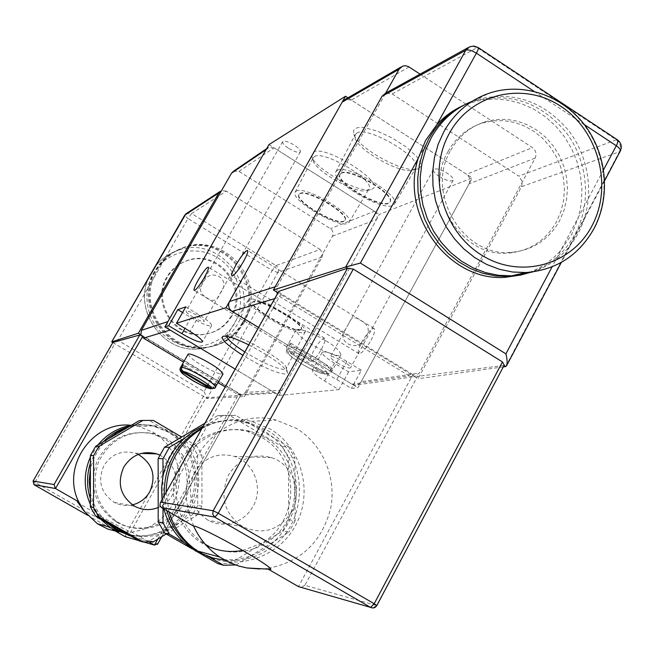 <?xml version="1.0" encoding="UTF-8"?>
<svg xmlns="http://www.w3.org/2000/svg" width="654" height="654" viewBox="0 0 654 654"><rect width="100%" height="100%" fill="white"/><g stroke="black" fill="none" stroke-linecap="round" stroke-linejoin="round"><path stroke-width="0.49" stroke-dasharray="3.27 2.45" d="M248.773 344.879C271.533 356.871 284.482 366.142 287.621 372.69L286.06 374.137C277.394 373.647 263.006 367.385 242.904 355.359M244.8 351.966C263.366 363.191 276.716 369.036 284.833 369.485L286.248 368.145C287.466 361.548 234.999 331.823 227.805 335.044L226.709 336.344M371.636 189.259C387.765 184.027 324.752 143.88 313.209 152.178L311.664 155.832C312.71 167.767 360.648 194.696 371.366 189.366L371.636 189.259M314.361 156.592C323.534 149.709 375.968 180.954 368.946 189.063L367.237 190.379C357.575 195.219 313.871 170.678 312.947 159.887L313.184 157.737L314.361 156.592M418.323 168.675L420.416 166.901L420.849 164.187L419.582 160.663L416.639 156.486L406.387 147.093L392.138 137.929L376.868 130.923L363.763 127.53L358.899 127.424L355.49 128.38L353.716 130.277L353.536 133.024C354.959 146.725 405.554 174.839 417.971 168.814L418.323 168.675M356.741 133.163C367.499 125.216 423.735 158.701 415.715 168.209L413.549 169.893C402.341 175.362 356.201 149.733 354.95 137.348L355.236 134.618L356.741 133.163M347.519 325.757L348.745 323.517C350.994 317.19 354.885 316.127 360.419 320.346C368.415 324.466 370.278 330.057 365.995 337.112C361.817 345.549 355.694 347.732 347.617 343.661C341.887 339.786 341.421 334.595 346.236 328.079L347.519 325.757M371.063 340.227C374.595 333.45 375.568 329.518 373.99 328.439C370.965 328.807 366.935 333.278 361.891 341.862C358.351 348.631 357.37 352.571 358.956 353.691C361.948 353.348 365.987 348.868 371.063 340.227M220.128 293.344C225.491 286.64 225.27 281.122 219.474 276.789C212.207 273.119 206.713 275.154 202.977 282.904C198.677 289.231 200.14 294.3 207.367 298.11C213.261 302.279 217.52 300.693 220.128 293.344M321.539 349.048C324.85 342.77 325.856 339.148 324.548 338.192C322.005 338.559 318.449 342.631 313.879 350.413C310.56 356.675 309.555 360.305 310.854 361.302C313.38 360.951 316.937 356.863 321.539 349.048M296.254 191.066C304.748 185.115 355.441 215.166 349.056 222.327L347.715 223.39C338.159 228.442 289.632 199.568 295.175 192.072L296.254 191.066M300.031 193.437C307.331 188.426 350.381 213.915 345.132 220.12L343.988 221.052C335.862 225.434 294.177 200.59 299.107 194.271L300.031 193.437M299.794 193.862C307.086 188.851 350.135 214.349 344.903 220.537L343.751 221.477C335.633 225.843 293.94 201.007 298.87 194.696L299.794 193.862M337.309 170.375C347.29 163.516 401.662 195.726 394.387 204.138L392.678 205.495C381.478 211.291 329.632 180.43 335.935 171.659L337.309 170.375M341.372 172.958C349.947 167.179 396.103 194.483 390.127 201.759L388.672 202.953C379.148 207.98 334.578 181.411 340.203 174.013L341.372 172.958M341.118 173.416C349.686 167.645 395.842 194.949 389.874 202.217L388.419 203.41C378.895 208.43 334.333 181.861 339.941 174.471L341.118 173.416M337.112 362.79C344.298 366.91 348.786 368.578 350.569 367.793C350.765 366.69 348.549 364.687 343.93 361.785C336.704 357.648 332.216 355.98 330.45 356.773C330.27 357.885 332.494 359.896 337.112 362.79M439.365 176.572C446.371 180.651 450.982 181.877 453.197 180.259C453.704 178.599 451.734 176.278 447.303 173.285C440.256 169.19 435.638 167.955 433.447 169.574C432.948 171.258 434.918 173.588 439.365 176.572M192.897 317.043C199.061 320.583 202.83 322.054 204.212 321.457C204.31 320.435 202.053 318.482 197.434 315.604C191.238 312.04 187.461 310.568 186.104 311.173C186.014 312.211 188.278 314.165 192.897 317.043M288.741 148.409C294.758 151.932 298.633 153.069 300.349 151.834C300.75 150.306 298.723 148.066 294.267 145.098C288.218 141.566 284.343 140.422 282.642 141.665C282.258 143.201 284.294 145.45 288.741 148.409M303.897 332.575L305.214 331.758C310.348 326.256 257.218 295.346 249.37 299.303L248.389 299.998C243.443 305.565 294.733 335.625 303.897 332.575M299.949 330.172L301.044 329.485C305.516 324.834 260.178 298.42 253.368 301.739L252.501 302.361C248.373 307.159 292.207 332.821 299.949 330.172M300.202 329.714L301.29 329.036C305.77 324.376 260.439 297.962 253.621 301.29L252.755 301.911C248.618 306.71 292.461 332.379 300.202 329.714M279.094 395.449L338.895 389.629L324.605 380.98C316.168 375.731 312.081 372.134 312.342 370.189C315.449 368.889 323.599 372.012 336.802 379.557L351.402 388.419L357.877 387.781L472.262 177.97L379.328 214.389L279.094 395.449L235.195 369.109L273.977 392.375L276.119 393.144L278.653 392.948L280.468 391.991L282.021 390.168L245.307 392.449L241.955 395.073L140.863 334.701M505.648 366.559L619.412 151.802L521.54 186.652L418.029 378.723L414.75 376.712L412.494 376.941L409.151 375.887L351.983 384.2L258.534 327.45L357.877 387.781M347.944 97.822L472.262 177.97M268.941 144.624L379.328 214.389M361.327 370.246L346.775 361.368C333.605 353.83 325.43 350.789 322.242 352.236C321.923 354.28 325.97 357.934 334.374 363.199L348.615 371.864L361.327 370.246L351.402 388.419M348.615 371.864L338.895 389.629M185.81 306.849L199.315 315.007C207.719 320.247 211.822 323.787 211.626 325.643C209.108 326.722 202.258 324.049 191.074 317.615L182.589 312.498M188.066 354.239C189.774 357.288 194.14 360.828 201.187 364.85C206.263 368.096 221.559 375.846 223.03 373.998M210.866 388.868L214.16 387.536L215.591 384.993L216.948 384.814L215.509 387.364M216.948 384.814L183.251 364.703M182.826 365.455L215.591 384.993M242.168 323.035C233.045 338.224 219.687 346.546 202.086 348.01C163.876 351.688 134.511 303.252 155.333 270.355C161.554 259.859 170.326 252.558 181.632 248.471C223.218 231.827 265.982 285.021 242.168 323.035M230.985 316.25C224.535 327.025 215.101 333.148 202.691 334.603C173.972 338.461 151.041 302.091 166.729 277.271C171.601 269.056 178.526 263.505 187.485 260.611C218.068 249.664 248.316 288.627 230.985 316.25M231.957 315.964C225.491 326.771 216.041 332.902 203.607 334.358C174.822 338.224 151.842 301.78 167.571 276.895C172.452 268.663 179.384 263.104 188.368 260.202C219.008 249.239 249.329 288.283 231.957 315.964M243.165 322.765C234.026 337.987 220.635 346.334 203.002 347.797C164.71 351.484 135.28 302.933 156.143 269.971C162.38 259.442 171.168 252.133 182.499 248.029C224.175 231.361 267.028 284.67 243.165 322.765M244.416 322.43L237.786 331.603C228.679 341.323 217.463 346.636 204.146 347.536C170.473 350.503 141.403 312.751 152.586 280.051L157.164 269.481L163.958 260.284L173.016 252.673L183.586 247.482C220.635 232.849 261.862 274.01 248.847 311.95L204.081 391.55L117.916 340.309L187.976 218.55L272.195 270.421L248.847 311.95L244.416 322.43M158.186 507.578C164.293 505.027 169.018 500.841 172.345 495.037C179.531 478.041 175.435 464.749 160.05 455.159M132.402 504.872C126.067 506.237 120.034 505.419 114.295 502.411C100.716 493.091 97.307 480.772 104.043 465.452C111.695 453.958 122.085 449.87 135.206 453.197L138.239 454.424M127.416 534.13C138.803 537.588 150.134 537.392 161.415 533.55L171.798 528.628L180.97 521.655C189.619 513.382 195.194 503.367 197.688 491.628L197.647 468.632C195.105 456.958 189.513 447.083 180.864 439.014L171.7 432.245L161.334 427.553L156.854 426.285C146.978 424.013 137.177 424.454 127.448 427.61M115.088 529.045C140.528 543.768 175.313 533.476 189.447 507.578C203.958 481.9 194.737 446.829 169.615 432.302L154.843 426.375C146.259 424.381 137.651 424.487 129.042 426.678M103.267 441.818L95.656 451.751L90.407 463.155M90.358 498.667C93.236 507.251 97.887 514.673 104.288 520.936M90.366 492.822C92.966 504.7 98.689 514.69 107.542 522.791M107.616 439.259C98.77 447.483 93.031 457.547 90.399 469.466M166.091 438.548L154.319 433.676C129.41 429.318 110.878 438.597 98.721 461.52C90.473 486.224 96.571 506.278 117.017 521.671L118.676 522.669C140.765 535.487 171.037 526.584 183.357 504.054C196.004 481.712 187.968 451.17 166.091 438.548M163.925 438.572L152.218 433.725C127.448 429.392 109.022 438.621 96.931 461.405C88.731 485.963 94.797 505.902 115.12 521.205L116.772 522.194C138.738 534.931 168.838 526.086 181.093 503.694C193.674 481.483 185.679 451.113 163.925 438.572M129.108 535.095C154.884 540.278 182.229 524.451 191.311 499.542C200.59 474.706 190.257 444.965 167.718 431.844L152.774 425.86L149.791 425.255L140.684 424.446L131.552 425.198M97.847 444.998L90.415 456.974M90.35 504.373L99.383 518.131M130.98 425.304L138.828 426.506L153.216 432.253L160.917 437.763L167.506 444.581L172.779 452.494L176.572 461.242L178.763 470.553L179.286 480.126L178.117 489.658L175.297 498.855L170.907 507.406L165.086 515.05L158.023 521.532L149.93 526.634L141.068 530.206L131.716 532.103C128.544 531.408 118.227 526.135 100.773 516.3L98.345 514.919L100.773 516.3M197.582 514.019L201.98 506.106L201.882 454.996L196.731 445.897L192.529 445.856L149.578 420.653L153.347 420.424M201.98 506.106L197.712 505.428L197.688 491.628L198.841 480.118L197.647 468.632L197.622 454.857L201.882 454.996M112.831 342.541L207.089 398.499L277.795 272.579L322.095 257.096L244.375 396.52L241.955 395.073L239.814 395.196L237.827 394.493L225.197 386.947M218.125 382.729L183.602 362.12M233.543 171.193L238.98 171.397L330.417 228.647C333.025 230.69 333.687 233.225 332.404 236.241L245.307 392.449M238.98 171.397L274.026 147.837L374.382 211.258L330.417 228.647M332.404 236.241L376.524 219.458L282.021 390.168M322.095 257.096L322.741 253.58L320.1 249.485L275.963 265.589L191.589 213.547L226.325 191.115L320.1 249.485M226.325 191.115L221.534 190.616M274.026 147.837L268.181 147.6L266.644 148.646M167.906 321.588C166.418 324.997 167.162 327.817 170.138 330.066M376.524 219.458C377.898 216.204 377.178 213.474 374.382 211.258M204.081 391.55L207.089 398.499L244.375 396.52M141.1 335.404L142.736 336.279L142.229 337.153M157.794 539.1L238.947 393.733L142.736 336.279M238.947 393.733L240.737 395.163L157.737 543.801L128.65 535.593L206.018 397.853L240.647 395.204M148.801 541.855L131.716 532.103L118.587 531.865M77.515 501.92C79.992 504.03 86.933 508.362 98.345 514.919M185.949 213.784L186.668 213.327L191.589 213.547L187.976 218.55L184.559 215.444M111.711 341.87L117.916 340.309M277.795 272.579C279.013 269.783 278.4 267.453 275.963 265.589L272.195 270.421L277.795 272.579M153.404 541.774L149.627 540.719L192.636 514.559L196.854 515.327L197.549 514.077M139.277 420.661L149.578 420.653M149.627 540.719L139.286 540.907M197.712 505.428L192.636 514.559M192.529 445.856L197.622 454.857M166.222 533.975L196.854 515.327M196.731 445.897L181.64 437.036M472.294 101.247L475.523 100.062C511.861 90.252 542.934 100.463 568.767 130.718C590.995 159.617 594.993 201.506 578.43 232.791C568.048 251.855 552.908 264.895 533.01 271.892M450.753 150.24C458.895 135.918 470.512 126.385 485.603 121.636L496.051 119.535L506.744 119.388L517.371 121.186L527.615 124.881L537.187 130.35L545.812 137.422L553.235 145.891L559.26 155.513L563.715 166.002L566.462 177.071L567.435 188.385L566.593 199.633L563.969 210.49L559.628 220.635C549.033 239.389 533.304 249.91 512.442 252.223C464.095 258.493 424.446 193.551 450.753 150.24M448.154 151.401C456.271 137.136 467.847 127.636 482.881 122.903L493.296 120.81L503.948 120.663L514.534 122.453L524.745 126.132L534.285 131.568L542.877 138.615L550.276 147.052L556.276 156.633L560.715 167.089L563.454 178.109L564.418 189.382L563.584 200.59L560.969 211.397L556.644 221.51C546.082 240.181 530.402 250.67 509.613 252.975C461.438 259.229 421.936 194.549 448.154 151.401M464.234 104.951L472.842 101.419C509.049 91.634 540.016 101.803 565.751 131.936C587.897 160.712 591.878 202.446 575.373 233.609C565.309 252.117 550.693 264.935 531.506 272.08M461.274 106.455L469.515 103.095L482.309 99.923L495.47 98.967L508.681 100.234L521.606 103.692L533.926 109.234L545.346 116.714L555.589 125.944L564.41 136.694L571.604 148.695L577 161.652L580.466 175.256L581.921 189.178L581.332 203.083L578.7 216.629L571.588 234.631L560.813 250.351C550.014 262.622 536.82 270.821 521.222 274.958M194.671 472.311C186.096 492.192 190.51 508.158 207.907 520.2C213.809 523.355 220.079 524.639 226.717 524.042C238.285 522.571 247.081 516.693 253.09 506.409C263.717 488.252 254.071 462.37 234.418 456.41C217.668 452.102 204.416 457.408 194.671 472.311M291.659 511.845C279.266 530.345 263.014 535.348 242.912 526.854C224.118 513.791 219.335 496.468 228.565 474.878C239.078 458.691 253.376 452.936 271.459 457.612C292.665 464.07 303.096 492.135 291.659 511.845M212.37 557.829C225.319 561.001 238.089 560.38 250.67 555.949C259.671 552.687 267.666 547.725 274.655 541.062C285.242 530.729 292.036 518.254 295.052 503.645C296.916 494.081 296.875 484.549 294.921 475.041C291.766 460.53 284.874 448.252 274.239 438.221L262.965 429.801L250.229 423.956L244.719 422.378C232.571 419.533 220.521 420.081 208.544 424.005L184.142 438.515M200.377 552.851L201.604 553.488M225.205 560.364C241.236 561.704 255.967 557.837 269.407 548.78C310.871 522.268 308.884 453.009 266.243 429.711L247.866 422.239C232.195 418.65 217.03 420.465 202.38 427.683M195.84 551.126L208.83 556.824M242.618 550.439L260.644 543.703C300.202 522.832 300.807 458.65 261.894 437.575L247.245 431.427C220.055 424.086 189.333 439.455 178.035 466.588C166.517 493.615 176.776 527.41 201.064 542.583L206.419 545.583M206.223 544.602C234.034 560.838 271.917 549.344 287.22 520.698C302.933 492.29 292.779 453.574 265.377 437.542L250.621 431.346C223.251 423.947 192.309 439.439 180.929 466.776C169.329 494.007 179.67 528.064 204.13 543.343L206.223 544.602M201.35 553.415C233.748 572.266 277.754 558.81 295.485 525.53C313.691 492.519 301.919 447.614 270.118 428.959L251.291 421.307C234.026 417.432 217.545 419.893 201.824 428.672M188.932 512.466C174.242 459.868 226.39 405.93 276.29 420.154L296.09 428.223C322.618 444.05 336.949 477.559 330.597 508.657C321.711 542.37 300.546 562.326 267.11 568.522L269.432 569.291M259.736 568.996L267.11 568.522L268.426 569.282M184.289 542.738L207.915 556.292M162.977 476.21L163.001 505.37L163.86 508.992M162.053 499.672L163.001 508.493M217.888 563.609L230.461 563.339L282.577 531.023L288.692 519.799L288.414 457.718L282.209 446.674L230.053 415.707L217.537 415.707L223.088 415.355L208.544 424.005L203.32 426.007M282.209 446.674L288.561 446.731L235.759 415.355L230.053 415.707M288.692 519.799L295.134 520.813L294.84 457.923L288.414 457.718M420.072 74.131L532.43 147.616C535.937 150.469 536.844 153.968 535.16 158.105L419.255 373.074L414.75 376.712L277.942 292.804M409.151 375.887L280.37 296.941L277.419 293.744M276.773 292.076L277.5 286.002L385.656 93.113M409.093 66.945L351.362 100.029L466.596 174.316L532.43 147.616M535.16 158.105L469.073 183.823L361.221 381.65L419.255 373.074M468.076 47.66L472.409 46.205L477.191 47.644L392.13 93.931L385.508 93.195M392.13 93.931L518.802 176.139L616.305 139.817L477.191 47.644L478.221 47.579M521.54 186.652L522.366 181.82L518.802 176.139M469.073 183.823C470.627 180.063 469.801 176.891 466.596 174.316M351.983 384.2L355.032 385.165L357.207 384.92L359.61 383.628L361.221 381.65M351.362 100.029L345.14 99.449M503.318 366.886L418.029 378.723M503.817 365.447L417.497 376.402L304.87 585.305L376.565 605.53L504.03 365.553M304.87 585.305L301.739 587.03L298.469 586.605L412.911 374.587L417.497 376.402M412.911 374.587L281.138 293.744L161.456 507.537M278.694 291.61L281.138 293.744M193.658 526.168L188.949 512.532M436.888 124.628L418.094 158.636M603.585 169.721L552.066 266.848M620.27 151.115L619.412 151.802C621.365 147.06 620.335 143.062 616.305 139.817L617.621 139.956M166.141 492.372L169.059 511.984M164.244 495.748L166.811 510.692M230.461 563.339L236.2 564.942L288.945 532.192L282.577 531.023M223.088 415.355L235.759 415.355M236.2 564.942L235.465 564.958M295.134 520.813L288.945 532.192M288.561 446.731L294.84 457.923M192.113 548.829L196.396 551.281M217.537 415.707L204.874 423.228M288.234 351.934L286.632 350.029L286.517 347.527L288.643 343.497L290.687 343.08L288.406 347.969L288.847 350.029L290.278 351.558L326.371 373.459L329.559 373.728L331.341 372.134L333.123 368.881L330.924 369.183L329.142 372.42L325.112 374.137L288.234 351.934C287.605 353.928 291.946 357.836 301.257 363.649C310.993 369.379 318.637 372.739 324.188 373.745M325.994 340.889C334.562 345.819 339.557 350.454 340.987 354.795C338.47 358.367 317.492 348.394 311.141 344.086C302.589 339.205 297.554 334.546 296.025 330.098C298.437 326.526 319.487 336.467 325.994 340.889M330.924 369.183L288.643 343.497M290.687 343.08L333.123 368.881M191.074 317.615L184.959 328.382M199.315 315.007L190.003 331.414M334.374 363.199L324.605 380.98M346.775 361.368L336.802 379.557M214.16 387.536C209.738 386.645 202.903 383.514 193.682 378.143C185.033 372.878 180.643 369.363 180.504 367.597M148.867 277.345C133.244 310.012 162.266 352.318 197.696 349.04C215.117 347.585 228.344 339.344 237.369 324.319C260.954 286.705 218.632 234.099 177.463 250.572C168.184 253.883 160.549 259.515 154.557 267.47M234.639 323.199C222.458 345.255 192.456 353.299 170.539 339.982C148.433 326.992 140.201 295.78 153.11 273.789C165.691 251.594 195.898 244.204 217.422 257.643C239.127 270.764 247.147 301.331 234.639 323.199M237.827 394.493L273.977 392.375M203.582 396.013L125.928 534.179L35.038 482.325L114.998 343.383M87.44 515.156L115.962 531.416M138.615 540.523L143.586 541.953M33.068 481.091L35.038 482.325L34.008 484.663M125.928 534.179L128.65 535.593L125.102 536.623L125.928 534.179M525.759 272.538C555.884 270.233 578.52 255.624 593.685 228.696C610.509 196.813 606.421 154.115 583.801 124.644C561.214 95.149 522.194 81.963 488.93 93.293L475.523 100.062M533.991 91.29L584.365 124.628M277.5 286.002L275.179 286.754M274.672 298.641L280.37 296.941M376.835 605.547L372.535 607.958M286.836 346.743L286.648 346.972C286.321 349.473 291.439 354.01 302.001 360.599C313.642 367.442 322.692 371.382 329.142 372.42M331.341 372.134L331.643 371.815C332.036 369.396 326.959 364.875 316.405 358.261C304.355 351.19 295.175 347.217 288.872 346.342M290.278 351.558C299.172 351.877 330.85 371.129 326.371 373.459M286.248 368.145L287.621 372.69M373.99 328.439L247.67 250.572M324.548 338.192L208.446 267.224M349.056 222.327L368.946 189.063M344.903 220.537L345.132 220.12M394.387 204.138L415.715 168.209M389.874 202.217L390.127 201.759M453.197 180.259L350.569 367.793M300.349 151.834L204.212 321.457M305.214 331.758L286.133 368.782M301.29 329.036L301.044 329.485M252.755 301.911L252.501 302.361M248.389 299.998L226.848 335.649M211.626 325.643L202.429 341.895M322.242 352.236L312.342 370.189M282.642 141.665L186.104 311.173M433.447 169.574L348.745 323.517M346.236 328.079L330.45 356.773M339.941 174.471L340.203 174.013M335.935 171.659L355.236 134.618M298.87 194.696L299.107 194.271M295.175 192.072L313.184 157.737M310.854 361.302L194.279 290.531M358.956 353.691L232.064 276.045M413.549 169.893L417.971 168.814M354.95 137.348L353.536 133.024M367.237 190.379L371.366 189.366M312.947 159.887L311.664 155.832M227.33 335.216L223.807 336.148M202.086 348.01L197.696 349.04C162.266 352.31 133.277 310.192 148.76 277.533M202.691 334.603L203.607 334.358M203.002 347.797L204.146 347.536M135.206 453.197L141.395 453.402M156.854 426.285L154.843 426.375M154.319 433.676L152.218 433.725M117.017 521.671L115.12 521.205M152.774 425.86L138.828 426.506M240.737 395.163L161.775 536.681M220.104 191.442L220.995 190.854M206.991 398.482L205.887 397.828M114.295 502.411L134.749 506.302M239.814 395.196L276.119 393.144M182.499 248.029L183.586 247.482M187.485 260.611L188.368 260.202M154.606 267.38C160.606 259.474 168.217 253.875 177.463 250.572L181.632 248.471M485.603 121.636L482.881 122.903M472.842 101.419L469.515 103.095M242.912 526.854L207.907 520.2M604.664 180.594L561.328 262.401M251.291 421.307L276.29 420.154M201.064 542.583L204.13 543.343M247.245 431.427L250.621 431.346M244.719 422.378L247.866 422.239M271.459 457.612L234.418 456.41M402.284 66.283L400.967 67.043M412.494 376.941L355.032 385.165M512.442 252.223L509.613 252.975M296.025 330.098L286.648 346.972C288.152 354.689 280.476 348.435 301.151 363.64C311.083 369.51 319.07 373.009 325.112 374.145M340.987 354.795L331.643 371.815L329.559 373.728"/><path stroke-width="0.98" d="M242.904 355.359C227.322 345.369 220.602 339.058 222.744 336.426L223.251 336.238C227.24 335.649 235.751 338.535 248.773 344.879M243.37 261.739C247.106 254.937 248.455 251.161 247.408 250.417C245.046 251.218 241.285 255.976 236.127 264.682C232.383 271.475 231.034 275.26 232.064 276.045C234.402 275.269 238.17 270.503 243.37 261.739M204.293 277.582C207.776 271.279 209.092 267.788 208.242 267.11C206.255 267.846 202.92 272.154 198.252 280.026C194.761 286.313 193.437 289.812 194.279 290.531C196.249 289.812 199.584 285.496 204.293 277.582M182.589 312.498L177.831 309.628L185.81 306.849L176.457 323.264L225.998 307.691L258.534 327.45L232.096 311.394L274.672 298.641M176.457 323.264L190.003 331.414C198.432 336.638 202.577 340.129 202.429 341.895C199.977 342.859 193.143 340.129 181.935 333.695L168.65 325.717L164.873 326.91L235.195 369.109L170.138 330.066L143.479 338.167L140.863 334.701L138.386 333.213L218.845 192.922L184.69 215.223L186.668 213.327L220.104 191.442M177.831 309.628L168.65 325.717M225.998 307.691L345.508 96.252L268.941 144.624L164.873 326.91M345.508 96.252L347.944 97.822M226.709 336.344C227.559 339.557 233.592 344.764 244.8 351.966M181.796 367.262C186.12 368.055 193.02 371.21 202.503 376.72C211.299 382.099 215.657 385.615 215.575 387.274L214.757 388.231L211.553 388.411L182.899 371.341L181.771 370.148L181.428 368.537L183.251 364.703L182 364.957L180.177 368.774L181.379 371.382L210.866 388.868C201.522 385.754 192.865 381.225 184.878 375.298C180.602 372.518 179.147 369.935 180.529 367.54L180.553 367.507M214.757 388.239L223.03 373.998C221.404 371.006 217.054 367.483 209.991 363.428C204.816 360.117 189.48 352.375 188.066 354.239L180.504 367.597M182 364.957L182.826 365.455M160.05 455.159L156.903 453.901C142.981 450.361 131.961 454.71 123.843 466.956C116.698 483.265 120.328 496.386 134.749 506.302C142.359 510.21 150.175 510.635 158.186 507.578M138.239 454.424C152.684 463.449 156.51 475.924 149.733 491.849C145.744 498.65 139.972 502.991 132.402 504.872M129.042 426.678C119.126 429.318 110.534 434.362 103.267 441.818M90.407 463.155C86.598 475.017 86.581 486.854 90.358 498.667M104.288 520.936L115.088 529.045M181.64 437.036L153.347 420.424L142.94 420.432L98.885 446.33L93.587 455.617L93.514 507.537L98.803 516.758L95.582 515.965L107.542 522.791L116.886 529.536L127.416 534.13L139.286 540.907L142.964 541.97L153.404 541.774L166.222 533.975M93.587 455.617L90.415 455.47L90.399 469.466L89.173 481.148L90.366 492.822L90.35 506.842L93.514 507.537M142.94 420.432L139.277 420.661L127.448 427.61L116.952 432.376L107.616 439.259L95.664 446.281L98.885 446.33M131.552 425.198C118.031 427.651 106.798 434.248 97.847 444.998M90.415 456.974C83.524 472.809 83.508 488.612 90.35 504.373M99.383 518.131L109.798 527.14L112.905 529.053L129.108 535.095M109.798 527.14L97.43 523.78L84.227 511.207L78.684 501.806C60.871 466.547 92.639 420.735 130.98 425.304M97.43 523.78L107.926 529.127L118.587 531.865M107.542 522.791L127.416 534.13M90.399 469.466L90.366 492.822M127.448 427.61L107.616 439.259M225.197 386.947L218.125 382.729M183.602 362.12L143.479 338.167M140.863 334.701L141.419 330.335L167.906 321.588L266.031 149.725L231.532 173.171L233.543 171.193L266.644 148.646M141.419 330.335L231.532 173.171M268.181 147.6L266.031 149.725M221.534 190.616L218.845 192.922M184.559 215.444L111.752 341.854L138.386 333.213M112.856 342.516L111.703 341.87L112.864 342.508L33.084 481.066L54.045 484.524L139.776 334.971L112.864 342.508M139.776 334.971L141.1 335.404M84.219 511.207L77.237 501.471L78.684 501.806L55.402 488.497L54.045 484.524M157.737 543.801L154.45 545.093L148.801 541.855M77.237 501.471L77.515 501.92M112.831 342.533L33.068 481.091M90.415 455.47L95.664 446.281M95.582 515.965L90.35 506.842M98.803 516.758L142.964 541.97M533.01 271.892L511.641 275.833L498.634 275.318L485.742 272.661L473.275 267.936L461.528 261.224L450.81 252.689L441.368 242.536L433.447 231.001L427.242 218.362L422.909 204.931L420.547 191.042L420.228 177.03L421.953 163.238L425.672 150.011L431.288 137.659C441.041 120.475 454.71 108.335 472.294 101.247M531.506 272.08L520.355 275.138L508.82 276.495L495.855 275.98L483.004 273.339L470.578 268.631L458.879 261.943L448.203 253.45L438.793 243.337L430.904 231.843L424.716 219.262L420.399 205.887L418.053 192.047L417.734 178.092L419.459 164.358L423.163 151.18L428.762 138.877C437.338 123.663 449.167 112.349 464.234 104.951M521.222 274.958L505.313 277.312C449.306 281.98 399.708 215.346 418.094 158.636L425.631 140.381L436.888 124.628C443.935 116.927 452.061 110.869 461.274 106.455M166.811 510.692C171.7 527.157 181.068 540.122 194.925 549.581L200.377 552.851M201.604 553.488L213.098 558.042L225.205 560.364M207.915 556.292L212.37 557.829M206.419 545.583C217.995 551.134 230.061 552.753 242.618 550.439M161.456 507.537L193.658 526.168C199.781 539.231 208.471 549.524 219.728 557.044L228.532 562.072L238.318 565.906L246.86 567.958L259.736 568.996M163.86 508.992C167.481 522.325 174.291 533.574 184.289 542.738L195.84 551.126M203.32 426.007L193.232 431.427L184.142 438.515C173.253 448.767 166.198 461.332 162.977 476.21L161.554 487.9L162.053 499.672M277.942 292.804L273.364 289.992L382.026 96.277L465.803 50.235L469.736 46.745L473.954 46.066L477.984 47.423C478.753 47.824 478.221 49.737 476.39 53.162L533.991 91.29M277.419 293.744L276.773 292.076M275.179 286.754L229.497 301.51L342.173 102.147L399.046 69.242L402.766 66.087L405.333 65.719L408.26 66.471L420.072 74.131M385.656 93.113L399.046 69.242M229.497 301.51C227.788 305.467 228.655 308.762 232.096 311.394M400.967 67.043L345.14 99.449L342.173 102.147M468.076 47.66L385.508 93.195L382.026 96.277M436.888 124.628L476.39 53.162C471.779 50.366 468.248 49.385 465.803 50.235L345.68 267.02L273.364 289.992M504.03 365.553L505.648 366.559L503.318 366.886M505.648 366.559L506.564 365.79C507.488 363.297 507.267 359.316 505.902 353.871L360.379 263.063L345.68 267.02L347.56 268.189L353.299 269.08L502.452 361.94L374.211 603.732L218.248 513.251L214.896 517.191L370.597 607.403L214.725 517.093L161.424 507.586L159.944 505.844L160.295 502.812L278.694 291.61M278.857 291.324L347.536 268.197L213.196 510.766L160.761 502.117M240.688 549.327L244.204 551.355L240.688 549.327C219.237 536.885 194.892 524.949 193.658 526.168M269.432 569.291L270.903 569.274C270.257 567.345 261.355 561.369 244.204 551.355M502.452 361.94L504.234 365.161L376.835 605.547L374.211 603.732L370.605 607.403L298.469 586.605L268.426 569.282M201.824 428.672C178.755 443.175 166.86 464.414 166.141 492.372M169.059 511.984C174.078 528.473 183.537 541.463 197.418 550.979L201.35 553.415M202.38 427.683C176.474 442.439 163.762 465.125 164.244 495.748M204.874 423.228L164.53 447.213L158.154 458.528L162.969 458.74L162.977 476.21M184.142 438.515L169.419 447.279L164.53 447.213M162.969 458.74L169.419 447.279M158.154 458.528L158.194 521.818L164.595 533.043L169.5 534.253L184.289 542.738M163.001 508.493L163.018 522.881L158.194 521.818M169.5 534.253L163.018 522.881M208.83 556.824L223.472 565.22L217.888 563.609L196.396 551.281M235.465 564.958L223.472 565.22M164.595 533.043L192.113 548.829L194.925 549.581M184.959 328.382L181.935 333.695M211.553 388.411C211.683 387.029 207.964 384.029 200.386 379.402C192.497 374.807 186.668 372.126 182.899 371.341M181.648 371.57C179.825 373.483 204.146 387.953 210.212 388.582M154.557 267.47L148.867 277.345M143.586 541.953L154.45 545.093L157.794 539.1M142.229 337.153L55.5 488.563L34.049 484.704L87.44 515.156M115.962 531.416L125.102 536.623L138.615 540.523M34.008 484.663L33.084 481.066L33.951 484.655L55.402 488.497M525.759 272.538C556.113 270.159 578.904 255.444 594.134 228.393C610.983 196.445 606.871 153.821 584.202 124.415C561.582 94.985 522.383 81.848 488.93 93.293C469.539 100.16 454.538 112.921 443.919 131.585L438.205 144.174L434.428 157.663L432.678 171.724L433.005 186.014L435.409 200.189L439.831 213.883L446.151 226.774L454.219 238.547L463.833 248.912L474.755 257.619L486.707 264.461L499.403 269.293L512.523 272.007L525.759 272.538L511.641 275.833M449.404 133.269C471.166 93.211 523.682 81.219 561.042 106.447C598.729 131.094 613.068 186.48 592.001 225.777C571.506 265.426 519.677 279.601 481.05 254.758C442.104 230.519 427.078 172.958 449.404 133.269M584.365 124.628L616.297 145.752L603.585 169.721M360.379 263.063L418.094 158.636M552.066 266.848L505.902 353.871M161.285 507.504L214.725 517.093L212.722 514.265L213.196 510.766L218.248 513.251L353.299 269.08M376.835 605.547C375.282 607.877 373.205 608.498 370.605 607.403L372.535 607.958M604.664 180.594L620.27 151.115C620.76 149.725 619.436 147.935 616.297 145.752C618.022 142.343 618.357 140.332 617.286 139.735L478.221 47.579M223.807 336.148L222.744 336.426M148.76 277.533L154.606 267.38M141.395 453.402L156.903 453.901M113.87 527.68L112.087 527.198M161.775 536.681L157.524 544.308M111.703 341.87L185.949 213.784M278.71 291.431L160.295 502.812M561.328 262.401L506.564 365.79M620.27 151.115C622.191 146.7 621.308 142.981 617.621 139.956M197.418 550.979L219.728 557.044M270.903 569.274L246.86 567.958M508.82 276.495L505.313 277.312"/></g></svg>
